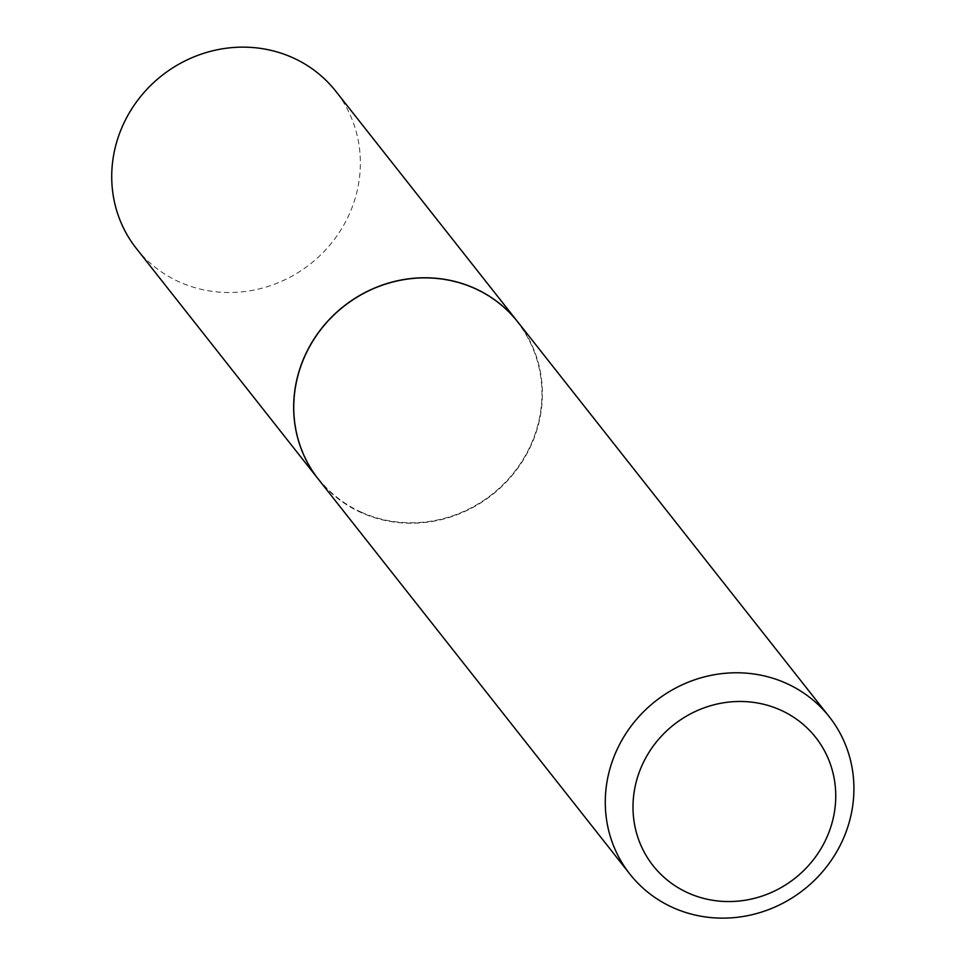 <?xml version="1.0" encoding="UTF-8"?>
<svg xmlns="http://www.w3.org/2000/svg" width="966" height="966" viewBox="0 0 966 966"><rect width="100%" height="100%" fill="white"/><g stroke="black" fill="none" stroke-linecap="round" stroke-linejoin="round"><path stroke-width="0.72" stroke-dasharray="4.83 3.62" d="M136.351 248.479A126.993 119.929 141.7 0 0 346.516 219.97A126.993 119.929 141.7 0 0 335.745 91.178M318.321 479.148A126.993 119.929 141.7 0 0 528.45 450.603A126.993 119.929 141.7 0 0 517.716 321.847M318.357 479.196A126.993 119.929 141.7 0 0 361.006 512.511A126.993 119.929 141.7 0 0 512.861 474.596A126.993 119.929 141.7 0 0 517.764 321.895M361.103 512.089A126.618 119.567 141.7 0 0 528.124 450.446A126.618 119.567 141.7 0 0 474.861 288.822A126.618 119.567 141.7 0 0 307.84 350.453A126.618 119.567 141.7 0 0 361.103 512.089"/><path stroke-width="1.45" d="M517.716 321.847A126.993 119.929 141.7 0 0 517.679 321.799L335.745 91.178A126.993 119.929 141.7 0 0 125.58 119.675A126.993 119.929 141.7 0 0 136.351 248.479L318.285 479.1A126.993 119.929 141.7 0 0 318.321 479.148M517.679 321.799A126.993 119.929 141.7 0 0 307.514 350.308A126.993 119.929 141.7 0 0 318.285 479.1M687.852 892.813A103.543 97.783 141.7 0 0 824.445 842.4A103.543 97.783 141.7 0 0 780.89 710.215A103.543 97.783 141.7 0 0 644.298 760.628A103.543 97.783 141.7 0 0 687.852 892.813M672.553 907.424A126.993 119.929 141.7 0 0 824.396 869.509A126.993 119.929 141.7 0 0 829.299 716.808A126.993 119.929 141.7 0 0 786.65 683.493A126.993 119.929 141.7 0 0 634.795 721.409A126.993 119.929 141.7 0 0 629.904 874.109A126.993 119.929 141.7 0 0 672.553 907.424M829.299 716.808L517.764 321.895A126.993 119.929 141.7 0 0 475.103 288.58A126.993 119.929 141.7 0 0 323.26 326.496A126.993 119.929 141.7 0 0 318.357 479.196L629.904 874.109"/></g></svg>
